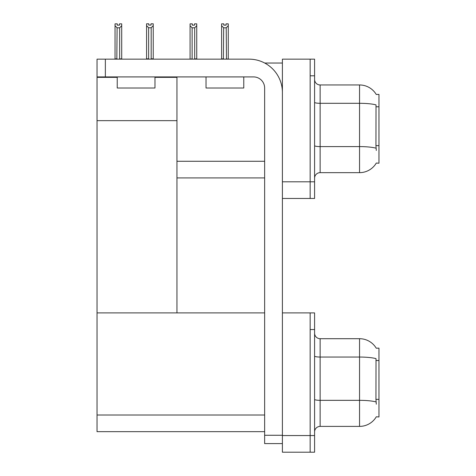 <?xml version="1.0" encoding="UTF-8"?>
<svg xmlns="http://www.w3.org/2000/svg" width="476" height="476" viewBox="0 0 476 476"><rect width="100%" height="100%" fill="white"/><g stroke="black" fill="none" stroke-linecap="round" stroke-linejoin="round"><path stroke-width="0.71" d="M264.71 63.04L282.399 63.04M264.638 161.275L176.953 161.275L176.953 120.648L97.033 120.648L97.033 59.155L105.357 59.155L105.357 76.916L253.541 76.916A11.103 11.103 0 0 1 264.638 88.012L264.638 435.272L282.399 435.272M310.15 312.899L310.15 452.2L314.588 452.2L314.588 312.899L282.399 312.899L282.399 59.155L310.15 59.155L310.15 198.456L282.399 198.456L282.399 181.808L310.15 181.808L310.15 198.456L314.588 198.456L314.588 181.808L310.15 181.808L310.15 75.803L314.588 75.803L314.588 181.808M176.953 177.923L264.638 177.923M376.242 94.462A19.427 19.427 0 0 0 359.547 84.96A19.427 19.427 0 0 1 376.242 94.462L378.967 94.397L378.967 163.214L376.302 163.048A19.427 19.427 0 0 1 359.547 172.651A19.427 19.427 0 0 0 376.201 163.214M154.974 77.356L176.953 77.356L176.953 76.916M176.953 77.356L176.953 312.899L97.033 312.899L97.033 120.648M97.033 77.356L117.233 77.356M282.399 198.456L282.399 452.2L310.15 452.2L310.15 329.547L314.588 329.547M264.638 431.667L97.033 431.667L97.033 312.899L264.638 312.899M376.242 348.206A19.427 19.427 0 0 0 359.547 338.704A19.427 19.427 0 0 1 376.242 348.206L378.967 348.14L378.967 416.958L376.302 416.792A19.427 19.427 0 0 1 359.547 426.395L320.14 426.395A5.551 5.551 0 0 0 314.588 431.94M314.588 178.197A5.551 5.551 0 0 1 320.14 172.651L359.547 172.651L359.547 84.96L320.14 84.96A5.551 5.551 0 0 1 314.588 79.409A5.551 5.551 0 0 0 320.14 84.96L320.14 172.651M376.302 150.452L375.945 145.626L376.022 104.893A19.427 3.374 180 0 0 359.547 103.304L320.14 103.304A5.551 0.964 0 0 1 314.588 102.34M310.15 59.155L314.588 59.155L314.588 75.803M376.302 404.195L375.945 399.37L376.022 358.636A19.427 3.374 180 0 0 359.547 357.048L359.547 338.704L320.14 338.704A5.551 5.551 0 0 1 314.588 333.152A5.551 5.551 0 0 0 320.14 338.704L320.14 426.395M226.481 59.155L226.207 27.816L223.66 27.816L221.602 25.704L221.602 23.854L223.821 23.854L223.821 25.174L226.04 25.174L223.821 25.174M226.04 25.174L226.04 23.854L228.266 23.854L228.266 25.704L226.207 27.816M226.207 58.875L228.266 59.155L228.266 25.704M223.66 27.816L223.387 59.155M221.602 58.875L221.602 25.704L221.602 58.875L223.66 58.875M194.517 25.174L192.298 25.174L194.517 25.174L194.517 23.854L196.737 23.854L196.737 25.704L194.684 27.816L192.131 27.816L192.131 58.875L190.079 59.155M192.131 27.816L190.079 25.704L190.079 23.854L192.298 23.854L192.298 25.174M190.079 25.704L190.079 58.875M196.737 25.704L196.737 58.875L194.684 58.875L194.684 27.816M151.172 27.763L148.625 27.763L146.566 25.645L146.566 23.8L148.786 23.8L148.786 25.115L151.005 25.115L151.005 23.8L153.23 23.8L153.23 25.645L151.172 27.763L151.172 58.822L153.23 58.822L153.23 59.155M153.23 58.822L153.23 25.645M148.625 27.763L148.625 58.822L146.566 58.822L146.566 59.155L146.566 25.645L146.566 58.822M148.625 58.822L148.298 59.155M151.005 25.115L148.786 25.115M119.482 25.174L117.263 25.174L119.482 25.174L119.482 23.854L121.707 23.854L121.707 58.875L119.649 58.875L119.649 27.816L117.102 27.816L116.828 59.155M117.263 25.174L117.263 23.854L115.043 23.854L115.043 59.155M121.707 25.704L119.649 27.816M117.102 27.816L115.043 25.704M117.102 58.875L115.043 58.875M282.399 443.596L264.638 443.596L264.638 435.272M282.399 92.451A33.302 33.302 0 0 0 249.103 59.155L105.357 59.155M105.357 76.916L97.033 76.916M206.031 76.916L206.031 88.012L243.771 88.012L243.771 76.916M117.233 76.916L117.233 88.012L154.974 88.012L154.974 76.916M378.967 106.779L375.945 106.779M378.967 145.626L375.945 145.626M282.399 435.552L314.588 435.552M97.033 415.012L264.638 415.012M378.967 360.522L375.945 360.522M378.967 399.37L375.945 399.37M376.082 148.197A19.427 3.374 180 0 0 359.547 146.596L320.14 146.596A5.551 0.964 -0 0 1 314.588 145.632M359.547 426.395L359.547 357.048L320.14 357.048A5.551 0.964 0 0 1 314.588 356.084M376.082 401.94A19.427 3.374 180 0 0 359.547 400.34L320.14 400.34A5.551 0.964 -0 0 1 314.588 399.376"/></g></svg>
